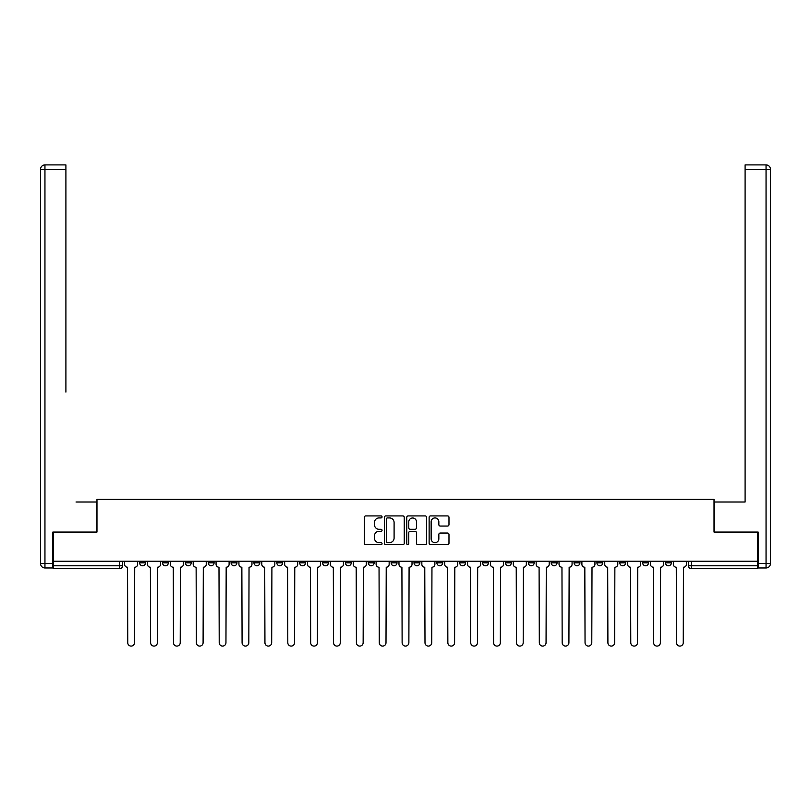 <?xml version="1.0" encoding="UTF-8"?>
<svg xmlns="http://www.w3.org/2000/svg" width="811" height="811" viewBox="0 0 811 811"><rect width="100%" height="100%" fill="white"/><g stroke="black" fill="none" stroke-linecap="round" stroke-linejoin="round"><path stroke-width="1.22" d="M382.052 516.921A1.004 1.004 0 0 0 381.038 515.918L365.761 515.918A1.44 1.44 0 0 0 364.321 517.357L364.321 543.248A1.44 1.44 0 0 0 365.761 544.688L381.038 544.688A1.004 1.004 0 0 0 382.052 543.684A1.004 1.004 0 0 0 381.038 542.671L379.061 542.671A4.602 4.602 0 0 1 374.459 538.068L374.459 535.909A4.602 4.602 0 0 1 379.061 531.306L381.038 531.306A1.004 1.004 0 0 0 382.052 530.303A1.004 1.004 0 0 0 381.038 529.299L379.061 529.299A4.602 4.602 0 0 1 374.459 524.687L374.459 522.537A4.602 4.602 0 0 1 379.061 517.925L381.038 517.925A1.004 1.004 0 0 0 382.052 516.921M596.916 562.834L596.916 561.222L596.916 562.834A2.93 2.93 0 0 0 599.846 565.774A2.93 2.93 0 0 1 596.916 562.834L602.776 562.834A2.93 2.93 0 0 1 599.846 565.774A2.93 2.93 0 0 0 602.776 562.834L602.776 561.222L602.776 562.834M391.135 561.222L391.135 562.834L396.995 562.834A2.93 2.93 0 0 1 394.065 565.774A2.93 2.93 0 0 1 391.135 562.834L391.135 561.222M322.545 561.222L322.545 562.834L328.404 562.834A2.93 2.93 0 0 1 325.475 565.774A2.93 2.93 0 0 1 322.545 562.834L322.545 561.222M276.815 561.222L276.815 562.834L282.674 562.834A2.93 2.93 0 0 1 279.744 565.774A2.93 2.93 0 0 1 276.815 562.834L276.815 561.222M253.955 561.222L253.955 562.834L259.814 562.834A2.93 2.93 0 0 1 256.884 565.774A2.93 2.93 0 0 1 253.955 562.834L253.955 561.222M208.224 561.222L208.224 562.834L214.084 562.834A2.93 2.93 0 0 1 211.154 565.774A2.93 2.93 0 0 1 208.224 562.834L208.224 561.222M447.54 526.055A1.44 1.44 0 0 0 448.98 524.616L448.98 517.357A1.44 1.44 0 0 0 447.54 515.918L430.57 515.918A1.44 1.44 0 0 0 429.131 517.357L429.131 543.248A1.44 1.44 0 0 0 430.57 544.688L447.54 544.688A1.44 1.44 0 0 0 448.98 543.248L448.98 534.469A1.44 1.44 0 0 0 447.54 533.03L440.282 533.03A1.44 1.44 0 0 0 438.842 534.469L438.842 538.828A3.852 3.852 0 0 1 434.99 542.671A3.852 3.852 0 0 1 431.148 538.828L431.148 521.777A3.852 3.852 0 0 1 434.99 517.925A3.852 3.852 0 0 1 438.842 521.777L438.842 524.616A1.44 1.44 0 0 0 440.282 526.055L447.54 526.055M53.303 561.222L53.303 532.057L96.975 532.057L96.975 499.373L714.025 499.373L714.025 532.057L757.697 532.057L757.697 561.222L53.303 561.222L53.303 565.774L122.623 565.774L122.623 561.222L122.623 565.774A2.93 2.93 0 0 1 119.693 568.704L53.303 568.704L53.303 565.774M404.243 517.357A1.44 1.44 0 0 0 402.803 515.918L385.823 515.918A1.44 1.44 0 0 0 384.384 517.357L384.384 543.248A1.44 1.44 0 0 0 385.823 544.688L402.803 544.688A1.44 1.44 0 0 0 404.243 543.248L404.243 517.357M408.197 515.918L425.177 515.918A1.44 1.44 0 0 1 426.616 517.357L426.616 543.248A1.44 1.44 0 0 1 425.177 544.688L417.908 544.688A1.44 1.44 0 0 1 416.469 543.248L416.469 532.746A1.44 1.44 0 0 0 415.029 531.306L410.214 531.306A1.44 1.44 0 0 0 408.774 532.746L408.774 543.684A1.004 1.004 0 0 1 407.771 544.688A1.004 1.004 0 0 1 406.757 543.684L406.757 517.357A1.44 1.44 0 0 1 408.197 515.918M688.377 561.222L688.377 565.774L757.697 565.774L757.697 568.704L691.307 568.704A2.93 2.93 0 0 1 688.377 565.774M757.697 561.222L757.697 565.774M665.507 561.222L665.507 562.834L671.376 562.834L671.376 561.222L671.376 562.834A2.93 2.93 0 0 1 668.436 565.774A2.93 2.93 0 0 1 665.507 562.834A2.93 2.93 0 0 0 668.436 565.774M648.506 561.222L648.506 562.834A2.93 2.93 0 0 1 645.576 565.774A2.93 2.93 0 0 1 642.647 562.834L648.506 562.834M642.647 561.222L642.647 562.834M619.776 561.222L619.776 562.834L625.646 562.834L625.646 561.222L625.646 562.834A2.93 2.93 0 0 1 622.716 565.774A2.93 2.93 0 0 1 619.776 562.834A2.93 2.93 0 0 0 622.716 565.774M574.056 561.222L574.056 562.834L579.916 562.834L579.916 561.222L579.916 562.834A2.93 2.93 0 0 1 576.986 565.774A2.93 2.93 0 0 1 574.056 562.834A2.93 2.93 0 0 0 576.986 565.774M557.045 562.834L557.045 561.222L557.045 562.834A2.93 2.93 0 0 1 554.116 565.774A2.93 2.93 0 0 1 551.186 562.834L557.045 562.834A2.93 2.93 0 0 1 554.116 565.774M551.186 561.222L551.186 562.834M534.185 561.222L534.185 562.834A2.93 2.93 0 0 1 531.256 565.774A2.93 2.93 0 0 1 528.326 562.834L534.185 562.834A2.93 2.93 0 0 1 531.256 565.774M528.326 561.222L528.326 562.834M511.325 561.222L511.325 562.834A2.93 2.93 0 0 1 508.385 565.774A2.93 2.93 0 0 1 505.456 562.834L511.325 562.834M505.456 561.222L505.456 562.834M488.455 561.222L488.455 562.834A2.93 2.93 0 0 1 485.525 565.774A2.93 2.93 0 0 1 482.596 562.834L488.455 562.834M482.596 561.222L482.596 562.834M465.595 561.222L465.595 562.834A2.93 2.93 0 0 1 462.665 565.774A2.93 2.93 0 0 1 459.725 562.834L465.595 562.834M459.725 561.222L459.725 562.834M442.725 561.222L442.725 562.834A2.93 2.93 0 0 1 439.795 565.774A2.93 2.93 0 0 1 436.865 562.834A2.93 2.93 0 0 0 439.795 565.774M436.865 561.222L436.865 562.834L442.725 562.834M419.865 561.222L419.865 562.834A2.93 2.93 0 0 1 416.935 565.774A2.93 2.93 0 0 1 414.005 562.834A2.93 2.93 0 0 0 416.935 565.774M414.005 561.222L414.005 562.834L419.865 562.834M396.995 561.222L396.995 562.834A2.93 2.93 0 0 1 394.065 565.774M374.135 561.222L374.135 562.834A2.93 2.93 0 0 1 371.205 565.774A2.93 2.93 0 0 1 368.275 562.834L374.135 562.834M368.275 561.222L368.275 562.834M351.275 561.222L351.275 562.834A2.93 2.93 0 0 1 348.335 565.774A2.93 2.93 0 0 1 345.405 562.834L351.275 562.834L351.275 561.222M345.405 561.222L345.405 562.834M328.404 561.222L328.404 562.834M305.544 561.222L305.544 562.834A2.93 2.93 0 0 1 302.615 565.774A2.93 2.93 0 0 1 299.675 562.834L305.544 562.834L305.544 561.222M299.675 561.222L299.675 562.834M282.674 561.222L282.674 562.834L282.674 561.222M259.814 562.834L259.814 561.222L259.814 562.834A2.93 2.93 0 0 1 256.884 565.774M236.944 561.222L236.944 562.834A2.93 2.93 0 0 1 234.014 565.774A2.93 2.93 0 0 1 231.084 562.834A2.93 2.93 0 0 0 234.014 565.774A2.93 2.93 0 0 0 236.944 562.834L236.944 561.222M231.084 561.222L231.084 562.834L236.944 562.834M214.084 561.222L214.084 562.834M191.224 561.222L191.224 562.834A2.93 2.93 0 0 1 188.284 565.774A2.93 2.93 0 0 1 185.354 562.834A2.93 2.93 0 0 0 188.284 565.774A2.93 2.93 0 0 0 191.224 562.834L185.354 562.834L185.354 561.222M162.494 561.222L162.494 562.834L168.353 562.834L168.353 561.222L168.353 562.834A2.93 2.93 0 0 1 165.424 565.774A2.93 2.93 0 0 1 162.494 562.834A2.93 2.93 0 0 0 165.424 565.774M139.624 561.222L139.624 562.834L145.493 562.834L145.493 561.222L145.493 562.834A2.93 2.93 0 0 1 142.564 565.774A2.93 2.93 0 0 1 139.624 562.834A2.93 2.93 0 0 0 142.564 565.774M119.693 561.222L119.693 568.704A2.93 2.93 0 0 0 122.623 565.774M387.405 517.925A1.004 1.004 0 0 0 386.401 518.939L386.401 541.667A1.004 1.004 0 0 0 387.405 542.671L389.493 542.671A4.602 4.602 0 0 0 394.095 538.068L394.095 522.537A4.602 4.602 0 0 0 389.493 517.925L387.405 517.925M416.469 521.848A3.852 3.852 0 0 0 412.617 517.996A3.852 3.852 0 0 0 408.774 521.848L408.774 527.86A1.44 1.44 0 0 0 410.214 529.299L415.029 529.299A1.44 1.44 0 0 0 416.469 527.86L416.469 521.848M124.61 561.222L124.61 564.304A2.93 2.93 0 0 0 127.54 567.234L127.753 642.717A3.376 3.376 0 0 0 131.129 646.093A3.376 3.376 0 0 0 134.494 642.717L134.717 567.234A2.93 2.93 0 0 0 137.647 564.304L137.647 561.222M147.47 561.222L147.47 564.304A2.93 2.93 0 0 0 150.4 567.234L150.623 642.717A3.376 3.376 0 0 0 153.989 646.093A3.376 3.376 0 0 0 157.364 642.717L157.587 567.234A2.93 2.93 0 0 0 160.517 564.304L160.517 561.222M170.33 561.222L170.33 564.304A2.93 2.93 0 0 0 173.27 567.234L173.483 642.717A3.376 3.376 0 0 0 176.859 646.093A3.376 3.376 0 0 0 180.224 642.717L180.447 567.234A2.93 2.93 0 0 0 183.377 564.304L183.377 561.222M52.857 563.574L52.857 567.974L44.95 567.974A4.4 4.4 0 0 1 40.55 563.574L40.55 169.306L44.95 169.306L44.95 164.907L65.904 164.907L65.904 169.306L44.95 169.306L44.95 563.574L52.857 563.574L52.857 532.057L96.833 532.057L96.833 502.009L76.021 502.009M65.904 169.306L65.904 392.088M44.95 164.907A4.4 4.4 0 0 0 40.55 169.306A4.4 4.4 0 0 1 44.95 164.907M734.979 502.009L745.096 502.009L745.096 164.907L766.05 164.907L745.096 164.907M758.143 563.574L766.05 563.574L766.05 567.974A4.4 4.4 0 0 0 770.45 563.574L770.45 169.306L770.45 563.574A4.4 4.4 0 0 1 766.05 567.974L758.143 567.974L758.143 532.057L714.167 532.057L714.167 502.009L745.096 502.009L745.096 392.088M766.05 164.907A4.4 4.4 0 0 1 770.45 169.306A4.4 4.4 0 0 0 766.05 164.907A4.4 4.4 0 0 1 770.45 169.306A4.4 4.4 0 0 0 766.05 164.907L766.05 169.306L745.096 169.306M193.2 561.222L193.2 564.304A2.93 2.93 0 0 0 196.13 567.234L196.353 642.717A3.376 3.376 0 0 0 199.719 646.093A3.376 3.376 0 0 0 203.095 642.717L203.308 567.234A2.93 2.93 0 0 0 206.247 564.304L206.247 561.222M216.061 561.222L216.061 564.304A2.93 2.93 0 0 0 218.99 567.234L219.213 642.717A3.376 3.376 0 0 0 222.589 646.093A3.376 3.376 0 0 0 225.955 642.717L226.178 567.234A2.93 2.93 0 0 0 229.107 564.304L229.107 561.222M238.931 561.222L238.931 564.304A2.93 2.93 0 0 0 241.86 567.234L242.083 642.717A3.376 3.376 0 0 0 245.449 646.093A3.376 3.376 0 0 0 248.825 642.717L249.038 567.234A2.93 2.93 0 0 0 251.968 564.304L251.968 561.222M261.791 561.222L261.791 564.304A2.93 2.93 0 0 0 264.721 567.234L264.944 642.717A3.376 3.376 0 0 0 268.309 646.093A3.376 3.376 0 0 0 271.685 642.717L271.908 567.234A2.93 2.93 0 0 0 274.838 564.304L274.838 561.222M284.661 561.222L284.661 564.304A2.93 2.93 0 0 0 287.591 567.234L287.804 642.717A3.376 3.376 0 0 0 291.179 646.093A3.376 3.376 0 0 0 294.545 642.717L294.768 567.234A2.93 2.93 0 0 0 297.698 564.304L297.698 561.222M307.521 561.222L307.521 564.304A2.93 2.93 0 0 0 310.451 567.234L310.674 642.717A3.376 3.376 0 0 0 314.039 646.093A3.376 3.376 0 0 0 317.415 642.717L317.638 567.234A2.93 2.93 0 0 0 320.568 564.304L320.568 561.222M330.381 561.222L330.381 564.304A2.93 2.93 0 0 0 333.321 567.234L333.534 642.717A3.376 3.376 0 0 0 336.91 646.093A3.376 3.376 0 0 0 340.275 642.717L340.498 567.234A2.93 2.93 0 0 0 343.428 564.304L343.428 561.222M353.251 561.222L353.251 564.304A2.93 2.93 0 0 0 356.181 567.234L356.404 642.717A3.376 3.376 0 0 0 359.77 646.093A3.376 3.376 0 0 0 363.146 642.717L363.358 567.234A2.93 2.93 0 0 0 366.298 564.304L366.298 561.222M376.111 561.222L376.111 564.304A2.93 2.93 0 0 0 379.041 567.234L379.264 642.717A3.376 3.376 0 0 0 382.64 646.093A3.376 3.376 0 0 0 386.006 642.717L386.229 567.234A2.93 2.93 0 0 0 389.158 564.304L389.158 561.222M398.982 561.222L398.982 564.304A2.93 2.93 0 0 0 401.911 567.234L402.124 642.717A3.376 3.376 0 0 0 405.5 646.093A3.376 3.376 0 0 0 408.876 642.717L409.089 567.234A2.93 2.93 0 0 0 412.018 564.304L412.018 561.222M421.842 561.222L421.842 564.304A2.93 2.93 0 0 0 424.771 567.234L424.994 642.717A3.376 3.376 0 0 0 428.36 646.093A3.376 3.376 0 0 0 431.736 642.717L431.959 567.234A2.93 2.93 0 0 0 434.889 564.304L434.889 561.222M444.702 561.222L444.702 564.304A2.93 2.93 0 0 0 447.642 567.234L447.854 642.717A3.376 3.376 0 0 0 451.23 646.093A3.376 3.376 0 0 0 454.596 642.717L454.819 567.234A2.93 2.93 0 0 0 457.749 564.304L457.749 561.222M467.572 561.222L467.572 564.304A2.93 2.93 0 0 0 470.502 567.234L470.725 642.717A3.376 3.376 0 0 0 474.09 646.093A3.376 3.376 0 0 0 477.466 642.717L477.679 567.234A2.93 2.93 0 0 0 480.619 564.304L480.619 561.222M490.432 561.222L490.432 564.304A2.93 2.93 0 0 0 493.362 567.234L493.585 642.717A3.376 3.376 0 0 0 496.961 646.093A3.376 3.376 0 0 0 500.326 642.717L500.549 567.234A2.93 2.93 0 0 0 503.479 564.304L503.479 561.222M513.302 561.222L513.302 564.304A2.93 2.93 0 0 0 516.232 567.234L516.455 642.717A3.376 3.376 0 0 0 519.821 646.093A3.376 3.376 0 0 0 523.196 642.717L523.409 567.234A2.93 2.93 0 0 0 526.339 564.304L526.339 561.222M536.162 561.222L536.162 564.304A2.93 2.93 0 0 0 539.092 567.234L539.315 642.717A3.376 3.376 0 0 0 542.691 646.093A3.376 3.376 0 0 0 546.056 642.717L546.279 567.234A2.93 2.93 0 0 0 549.209 564.304L549.209 561.222M559.032 561.222L559.032 564.304A2.93 2.93 0 0 0 561.962 567.234L562.175 642.717A3.376 3.376 0 0 0 565.551 646.093A3.376 3.376 0 0 0 568.917 642.717L569.14 567.234A2.93 2.93 0 0 0 572.069 564.304L572.069 561.222M581.892 561.222L581.892 564.304A2.93 2.93 0 0 0 584.822 567.234L585.045 642.717A3.376 3.376 0 0 0 588.411 646.093A3.376 3.376 0 0 0 591.787 642.717L592.01 567.234A2.93 2.93 0 0 0 594.939 564.304L594.939 561.222M604.753 561.222L604.753 564.304A2.93 2.93 0 0 0 607.692 567.234L607.905 642.717A3.376 3.376 0 0 0 611.281 646.093A3.376 3.376 0 0 0 614.647 642.717L614.87 567.234A2.93 2.93 0 0 0 617.8 564.304L617.8 561.222M627.623 561.222L627.623 564.304A2.93 2.93 0 0 0 630.553 567.234L630.776 642.717A3.376 3.376 0 0 0 634.141 646.093A3.376 3.376 0 0 0 637.517 642.717L637.73 567.234A2.93 2.93 0 0 0 640.67 564.304L640.67 561.222M650.483 561.222L650.483 564.304A2.93 2.93 0 0 0 653.413 567.234L653.636 642.717A3.376 3.376 0 0 0 657.011 646.093A3.376 3.376 0 0 0 660.377 642.717L660.6 567.234A2.93 2.93 0 0 0 663.53 564.304L663.53 561.222M673.353 561.222L673.353 564.304A2.93 2.93 0 0 0 676.283 567.234L676.506 642.717A3.376 3.376 0 0 0 679.871 646.093A3.376 3.376 0 0 0 683.247 642.717L683.46 567.234A2.93 2.93 0 0 0 686.39 564.304L686.39 561.222M691.307 561.222L691.307 568.704M44.95 567.974L44.95 563.574L40.55 563.574M770.45 563.574L766.05 563.574L766.05 169.306L770.45 169.306"/></g></svg>
